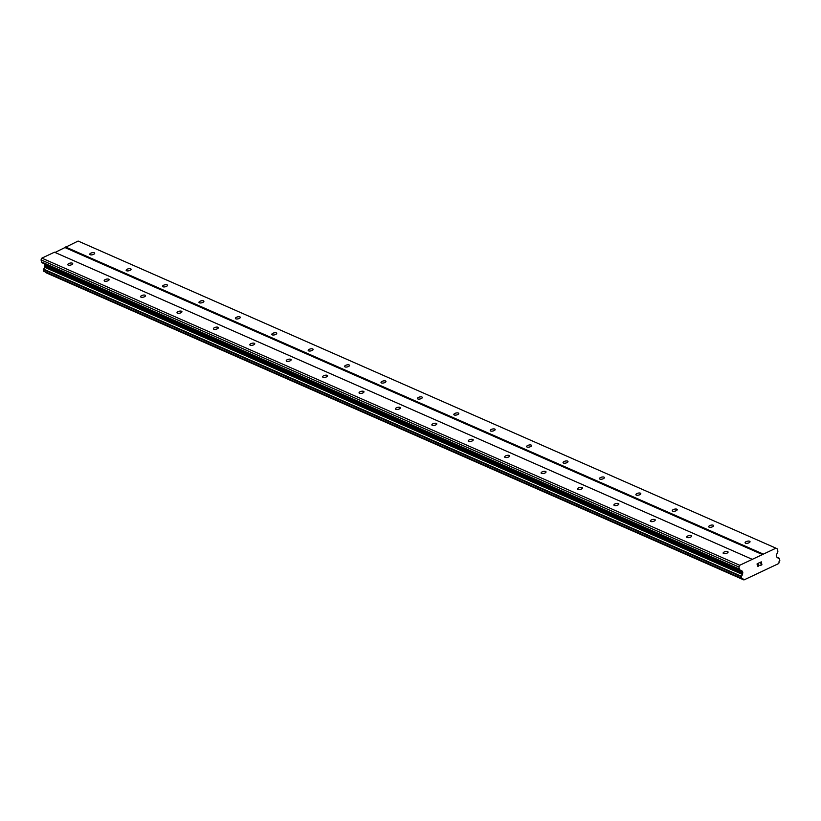<?xml version="1.0" encoding="UTF-8"?>
<svg xmlns="http://www.w3.org/2000/svg" width="821" height="821" viewBox="0 0 821 821"><rect width="100%" height="100%" fill="white"/><g stroke="black" fill="none" stroke-linecap="round" stroke-linejoin="round"><path stroke-width="1.23" d="M72.31 263.151A2.525 1.016 166.9 0 1 72.71 263.551A2.525 1.016 166.9 0 1 71.068 264.947A2.525 1.016 166.9 0 1 68.184 265.101A2.525 1.016 166.9 0 1 67.784 264.701A2.525 1.016 166.9 0 1 69.426 263.305A2.525 1.016 166.9 0 1 72.31 263.151M108.711 279.181A2.525 1.016 166.9 0 1 109.111 279.581A2.525 1.016 166.9 0 1 107.479 280.967A2.525 1.016 166.9 0 1 104.595 281.121A2.525 1.016 166.9 0 1 104.195 280.72A2.525 1.016 166.9 0 1 105.837 279.325A2.525 1.016 166.9 0 1 108.711 279.181M145.122 295.201A2.525 1.016 166.9 0 1 145.522 295.601A2.525 1.016 166.9 0 1 143.891 296.997A2.525 1.016 166.9 0 1 141.007 297.151A2.525 1.016 166.9 0 1 140.607 296.75A2.525 1.016 166.9 0 1 142.238 295.355A2.525 1.016 166.9 0 1 145.122 295.201M181.533 311.231A2.525 1.016 166.9 0 1 181.934 311.631A2.525 1.016 166.9 0 1 180.292 313.017A2.525 1.016 166.9 0 1 177.408 313.17A2.525 1.016 166.9 0 1 177.008 312.77A2.525 1.016 166.9 0 1 178.65 311.385A2.525 1.016 166.9 0 1 181.533 311.231M217.945 327.251A2.525 1.016 166.9 0 1 218.345 327.651A2.525 1.016 166.9 0 1 216.703 329.047A2.525 1.016 166.9 0 1 213.819 329.2A2.525 1.016 166.9 0 1 213.419 328.8A2.525 1.016 166.9 0 1 215.061 327.405A2.525 1.016 166.9 0 1 217.945 327.251M254.346 343.281A2.525 1.016 166.9 0 1 254.746 343.681A2.525 1.016 166.9 0 1 253.114 345.066A2.525 1.016 166.9 0 1 250.231 345.22A2.525 1.016 166.9 0 1 249.83 344.82A2.525 1.016 166.9 0 1 251.462 343.435A2.525 1.016 166.9 0 1 254.346 343.281M290.757 359.3A2.525 1.016 166.9 0 1 291.157 359.701A2.525 1.016 166.9 0 1 289.515 361.096A2.525 1.016 166.9 0 1 286.642 361.25A2.525 1.016 166.9 0 1 286.242 360.85A2.525 1.016 166.9 0 1 287.873 359.454A2.525 1.016 166.9 0 1 290.757 359.3M327.169 375.33A2.525 1.016 166.9 0 1 327.569 375.731A2.525 1.016 166.9 0 1 325.927 377.116A2.525 1.016 166.9 0 1 323.043 377.27A2.525 1.016 166.9 0 1 322.643 376.87A2.525 1.016 166.9 0 1 324.285 375.484A2.525 1.016 166.9 0 1 327.169 375.33M363.57 391.35A2.525 1.016 166.9 0 1 363.97 391.75A2.525 1.016 166.9 0 1 362.338 393.146A2.525 1.016 166.9 0 1 359.454 393.3A2.525 1.016 166.9 0 1 359.054 392.9A2.525 1.016 166.9 0 1 360.696 391.504A2.525 1.016 166.9 0 1 363.57 391.35M399.981 407.38A2.525 1.016 166.9 0 1 400.381 407.78A2.525 1.016 166.9 0 1 398.749 409.166A2.525 1.016 166.9 0 1 395.866 409.32A2.525 1.016 166.9 0 1 395.465 408.92A2.525 1.016 166.9 0 1 397.097 407.534A2.525 1.016 166.9 0 1 399.981 407.38M436.392 423.4A2.525 1.016 166.9 0 1 436.793 423.8A2.525 1.016 166.9 0 1 435.151 425.196A2.525 1.016 166.9 0 1 432.277 425.35A2.525 1.016 166.9 0 1 431.867 424.95A2.525 1.016 166.9 0 1 433.509 423.554A2.525 1.016 166.9 0 1 436.392 423.4M472.804 439.43A2.525 1.016 166.9 0 1 473.204 439.83A2.525 1.016 166.9 0 1 471.562 441.216A2.525 1.016 166.9 0 1 468.678 441.37A2.525 1.016 166.9 0 1 468.278 440.969A2.525 1.016 166.9 0 1 469.92 439.584A2.525 1.016 166.9 0 1 472.804 439.43M509.205 455.45A2.525 1.016 166.9 0 1 509.605 455.85A2.525 1.016 166.9 0 1 507.973 457.246A2.525 1.016 166.9 0 1 505.089 457.4A2.525 1.016 166.9 0 1 504.689 456.999A2.525 1.016 166.9 0 1 506.331 455.604A2.525 1.016 166.9 0 1 509.205 455.45M545.616 471.48A2.525 1.016 166.9 0 1 546.016 471.88A2.525 1.016 166.9 0 1 544.385 473.265A2.525 1.016 166.9 0 1 541.501 473.419A2.525 1.016 166.9 0 1 541.101 473.019A2.525 1.016 166.9 0 1 542.732 471.634A2.525 1.016 166.9 0 1 545.616 471.48M582.027 487.5A2.525 1.016 166.9 0 1 582.428 487.9A2.525 1.016 166.9 0 1 580.786 489.295A2.525 1.016 166.9 0 1 577.902 489.449A2.525 1.016 166.9 0 1 577.502 489.049A2.525 1.016 166.9 0 1 579.144 487.653A2.525 1.016 166.9 0 1 582.027 487.5M618.439 503.53A2.525 1.016 166.9 0 1 618.839 503.93A2.525 1.016 166.9 0 1 617.197 505.315A2.525 1.016 166.9 0 1 614.313 505.469A2.525 1.016 166.9 0 1 613.913 505.069A2.525 1.016 166.9 0 1 615.555 503.684A2.525 1.016 166.9 0 1 618.439 503.53M654.84 519.549A2.525 1.016 166.9 0 1 655.24 519.95A2.525 1.016 166.9 0 1 653.608 521.345A2.525 1.016 166.9 0 1 650.725 521.499A2.525 1.016 166.9 0 1 650.324 521.099A2.525 1.016 166.9 0 1 651.956 519.703A2.525 1.016 166.9 0 1 654.84 519.549M691.251 535.579A2.525 1.016 166.9 0 1 691.651 535.98A2.525 1.016 166.9 0 1 690.009 537.365A2.525 1.016 166.9 0 1 687.136 537.519A2.525 1.016 166.9 0 1 686.736 537.119A2.525 1.016 166.9 0 1 688.367 535.733A2.525 1.016 166.9 0 1 691.251 535.579M727.663 551.599A2.525 1.016 166.9 0 1 728.063 551.999A2.525 1.016 166.9 0 1 726.421 553.395A2.525 1.016 166.9 0 1 723.537 553.549A2.525 1.016 166.9 0 1 723.137 553.149A2.525 1.016 166.9 0 1 724.779 551.753A2.525 1.016 166.9 0 1 727.663 551.599M94.271 252.786A2.525 1.016 166.9 0 1 94.672 253.186A2.525 1.016 166.9 0 1 93.04 254.582A2.525 1.016 166.9 0 1 90.156 254.726A2.525 1.016 166.9 0 1 89.756 254.336A2.525 1.016 166.9 0 1 91.388 252.94A2.525 1.016 166.9 0 1 94.271 252.786M130.683 268.816A2.525 1.016 166.9 0 1 131.083 269.206A2.525 1.016 166.9 0 1 129.441 270.602A2.525 1.016 166.9 0 1 126.557 270.756A2.525 1.016 166.9 0 1 126.157 270.355A2.525 1.016 166.9 0 1 127.799 268.96A2.525 1.016 166.9 0 1 130.683 268.816M167.094 284.836A2.525 1.016 166.9 0 1 167.494 285.236A2.525 1.016 166.9 0 1 165.852 286.632A2.525 1.016 166.9 0 1 162.969 286.775A2.525 1.016 166.9 0 1 162.568 286.385A2.525 1.016 166.9 0 1 164.21 284.99A2.525 1.016 166.9 0 1 167.094 284.836M203.495 300.866A2.525 1.016 166.9 0 1 203.895 301.266A2.525 1.016 166.9 0 1 202.264 302.651A2.525 1.016 166.9 0 1 199.38 302.805A2.525 1.016 166.9 0 1 198.98 302.405A2.525 1.016 166.9 0 1 200.611 301.009A2.525 1.016 166.9 0 1 203.495 300.866M239.906 316.885A2.525 1.016 166.9 0 1 240.307 317.286A2.525 1.016 166.9 0 1 238.665 318.681A2.525 1.016 166.9 0 1 235.791 318.825A2.525 1.016 166.9 0 1 235.391 318.435A2.525 1.016 166.9 0 1 237.023 317.039A2.525 1.016 166.9 0 1 239.906 316.885M276.318 332.916A2.525 1.016 166.9 0 1 276.718 333.316A2.525 1.016 166.9 0 1 275.076 334.701A2.525 1.016 166.9 0 1 272.192 334.855A2.525 1.016 166.9 0 1 271.792 334.455A2.525 1.016 166.9 0 1 273.434 333.059A2.525 1.016 166.9 0 1 276.318 332.916M312.719 348.935A2.525 1.016 166.9 0 1 313.119 349.336A2.525 1.016 166.9 0 1 311.487 350.731A2.525 1.016 166.9 0 1 308.604 350.875A2.525 1.016 166.9 0 1 308.203 350.485A2.525 1.016 166.9 0 1 309.845 349.089A2.525 1.016 166.9 0 1 312.719 348.935M349.13 364.965A2.525 1.016 166.9 0 1 349.53 365.366A2.525 1.016 166.9 0 1 347.899 366.751A2.525 1.016 166.9 0 1 345.015 366.905A2.525 1.016 166.9 0 1 344.615 366.505A2.525 1.016 166.9 0 1 346.246 365.109A2.525 1.016 166.9 0 1 349.13 364.965M385.542 380.985A2.525 1.016 166.9 0 1 385.942 381.385A2.525 1.016 166.9 0 1 384.3 382.781A2.525 1.016 166.9 0 1 381.426 382.935A2.525 1.016 166.9 0 1 381.016 382.535A2.525 1.016 166.9 0 1 382.658 381.139A2.525 1.016 166.9 0 1 385.542 380.985M421.953 397.015A2.525 1.016 166.9 0 1 422.353 397.415A2.525 1.016 166.9 0 1 420.711 398.801A2.525 1.016 166.9 0 1 417.827 398.955A2.525 1.016 166.9 0 1 417.427 398.554A2.525 1.016 166.9 0 1 419.069 397.159A2.525 1.016 166.9 0 1 421.953 397.015M458.354 413.035A2.525 1.016 166.9 0 1 458.754 413.435A2.525 1.016 166.9 0 1 457.123 414.831A2.525 1.016 166.9 0 1 454.239 414.985A2.525 1.016 166.9 0 1 453.839 414.584A2.525 1.016 166.9 0 1 455.481 413.189A2.525 1.016 166.9 0 1 458.354 413.035M494.765 429.065A2.525 1.016 166.9 0 1 495.166 429.465A2.525 1.016 166.9 0 1 493.534 430.851A2.525 1.016 166.9 0 1 490.65 431.004A2.525 1.016 166.9 0 1 490.25 430.604A2.525 1.016 166.9 0 1 491.882 429.209A2.525 1.016 166.9 0 1 494.765 429.065M531.177 445.085A2.525 1.016 166.9 0 1 531.577 445.485A2.525 1.016 166.9 0 1 529.935 446.881A2.525 1.016 166.9 0 1 527.051 447.035A2.525 1.016 166.9 0 1 526.651 446.634A2.525 1.016 166.9 0 1 528.293 445.239A2.525 1.016 166.9 0 1 531.177 445.085M567.588 461.115A2.525 1.016 166.9 0 1 567.988 461.515A2.525 1.016 166.9 0 1 566.346 462.9A2.525 1.016 166.9 0 1 563.463 463.054A2.525 1.016 166.9 0 1 563.062 462.654A2.525 1.016 166.9 0 1 564.704 461.258A2.525 1.016 166.9 0 1 567.588 461.115M603.989 477.134A2.525 1.016 166.9 0 1 604.389 477.535A2.525 1.016 166.9 0 1 602.758 478.93A2.525 1.016 166.9 0 1 599.874 479.084A2.525 1.016 166.9 0 1 599.474 478.684A2.525 1.016 166.9 0 1 601.105 477.288A2.525 1.016 166.9 0 1 603.989 477.134M640.401 493.164A2.525 1.016 166.9 0 1 640.801 493.565A2.525 1.016 166.9 0 1 639.159 494.95A2.525 1.016 166.9 0 1 636.285 495.104A2.525 1.016 166.9 0 1 635.885 494.704A2.525 1.016 166.9 0 1 637.517 493.308A2.525 1.016 166.9 0 1 640.401 493.164M676.812 509.184A2.525 1.016 166.9 0 1 677.212 509.584A2.525 1.016 166.9 0 1 675.57 510.98A2.525 1.016 166.9 0 1 672.686 511.134A2.525 1.016 166.9 0 1 672.286 510.734A2.525 1.016 166.9 0 1 673.928 509.338A2.525 1.016 166.9 0 1 676.812 509.184M713.213 525.214A2.525 1.016 166.9 0 1 713.613 525.614A2.525 1.016 166.9 0 1 711.981 527A2.525 1.016 166.9 0 1 709.098 527.154A2.525 1.016 166.9 0 1 708.697 526.754A2.525 1.016 166.9 0 1 710.339 525.358A2.525 1.016 166.9 0 1 713.213 525.214M749.624 541.234A2.525 1.016 166.9 0 1 750.025 541.634A2.525 1.016 166.9 0 1 748.393 543.03A2.525 1.016 166.9 0 1 745.509 543.184A2.525 1.016 166.9 0 1 745.109 542.784A2.525 1.016 166.9 0 1 746.741 541.388A2.525 1.016 166.9 0 1 749.624 541.234M761.703 564.653L761.426 563.473L761.693 564.653L760.359 565.505L761.919 564.766L760.359 565.505M761.426 563.473L760.677 563.832L761.426 563.473M760.677 563.832L761.385 563.278L761.108 562.098L761.375 563.278M761.108 562.098L759.723 562.754L761.108 562.098M759.723 562.754L761.241 561.821L761.929 564.766L761.241 561.821M759.117 565.259L758.214 566.295M757.957 566.48L757.526 565.885L758.43 563.36L757.834 564.807M758.43 563.36L756.962 564.058L758.43 563.36M756.962 564.058L758.768 562.99L757.947 566.274L758.758 562.99M743.231 579.462A1.642 1.324 -66.2 0 0 741.763 578.466L741.281 576.219A1.642 1.324 -66.2 0 0 742.246 574.341A1.468 1.18 -66.2 0 1 742.42 573.817L742.666 573.335A1.119 0.903 -66.2 0 0 742.769 572.504L742.553 571.56A1.119 0.903 -66.2 0 0 741.999 571.026L739.998 569.969A1.683 1.355 -66.2 0 1 739.362 569.086L738.879 567.013L739.7 565.289L752.282 559.347L775.948 548.182L777.323 548.869L777.805 550.942A1.683 1.355 -66.2 0 1 777.672 552.194L776.502 554.75A1.119 0.903 -66.2 0 0 776.286 555.643L776.502 556.576A1.119 0.903 -66.2 0 0 776.933 557.161L777.333 557.336A1.468 1.18 -66.2 0 1 777.703 557.613A1.642 1.324 -66.2 0 0 779.252 558.301L779.817 560.507A1.642 1.324 -66.2 0 0 779.057 562.559L778.698 563.555L743.939 579.954L45.401 272.326L743.939 579.954M775.948 548.182L78.108 241.046L55.038 252.458M44.396 263.982A1.119 0.903 -66.2 0 1 44.724 264.413L44.939 265.357A1.119 0.903 -66.2 0 1 44.837 266.189L44.591 266.671A1.468 1.18 113.8 0 0 44.416 267.194A1.642 1.324 -66.2 0 1 43.451 269.072L43.811 271.31L741.548 578.374M752.282 559.347L54.453 252.201L41.871 258.143L41.05 259.867L41.532 261.94A1.683 1.355 113.8 0 0 42.169 262.823L741.999 571.026M763.017 554.811L65.187 247.675M739.7 565.289L41.871 258.143M738.879 567.013L41.05 259.867M739.362 569.086L41.532 261.94M742.553 571.56L44.724 264.413M742.666 573.335L44.837 266.189M742.246 574.341L44.416 267.194M741.281 576.219L43.451 269.072M741.507 578.302L43.677 271.156M779.252 558.301L777.703 557.613M763.356 554.124L65.526 246.977M739.998 569.969L42.169 262.823M742.769 572.504L44.939 265.357M742.42 573.817L44.591 266.671M741.117 576.629L43.287 269.483M743.364 579.677L45.535 272.531M741.64 578.456L43.811 271.31M779.416 558.311L777.6 557.51"/></g></svg>
